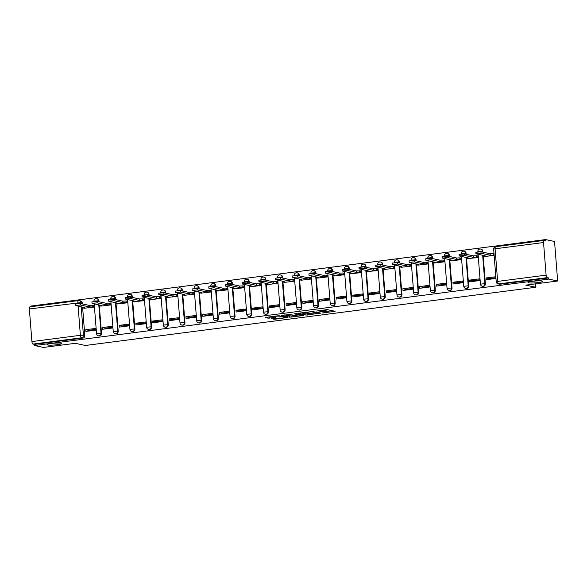 <?xml version="1.0" encoding="UTF-8"?>
<svg xmlns="http://www.w3.org/2000/svg" width="587" height="587" viewBox="0 0 587 587"><rect width="100%" height="100%" fill="white"/><g stroke="black" fill="none" stroke-linecap="round" stroke-linejoin="round"><path stroke-width="0.88" d="M322.329 313.003L335.14 311.301L327.172 309.598L316.584 311.029A3.661 0.448 175.5 0 1 321.36 310.897L322.028 311.037A3.661 0.448 175.5 0 1 322.314 311.183A3.661 0.448 175.5 0 1 320.084 311.778L318.213 312.123L320.7 311.91A3.661 0.448 175.5 0 1 325.477 311.778L326.145 311.917A3.661 0.448 175.5 0 1 326.431 312.064A3.661 0.448 175.5 0 1 324.2 312.651L322.329 313.003M61.253 343.204A7.455 0.91 175.5 0 0 52.903 343.314A7.455 0.91 175.5 0 0 46.975 344.672A7.455 0.91 175.5 0 0 47.562 344.973A7.455 0.91 175.5 0 0 55.912 344.863A7.455 0.91 175.5 0 0 61.84 343.505A7.455 0.91 175.5 0 0 61.253 343.204M542.278 281.063A7.455 0.91 175.5 0 0 533.928 281.166A7.455 0.91 175.5 0 0 527.999 282.53A7.455 0.91 175.5 0 0 528.586 282.831A7.455 0.91 175.5 0 0 536.936 282.721A7.455 0.91 175.5 0 0 542.865 281.356A7.455 0.91 175.5 0 0 542.278 281.063M99.027 301.769L98.946 300.757A2.326 2.135 -78 0 0 97.295 298.754L96.796 298.651A2.326 2.135 102 0 1 98.447 300.654L98.528 301.667M115.712 299.612L115.639 298.6A2.326 2.135 -78 0 0 113.981 296.604L113.489 296.494A2.326 2.135 102 0 1 115.14 298.497L115.221 299.509M132.405 297.455L132.324 296.442A2.326 2.135 -78 0 0 130.674 294.447L130.175 294.336A2.326 2.135 102 0 1 131.833 296.34L131.914 297.352M149.098 295.305L149.017 294.292A2.326 2.135 -78 0 0 147.366 292.289L146.867 292.179A2.326 2.135 102 0 1 148.518 294.182L148.599 295.195M165.783 293.148L165.71 292.135A2.326 2.135 -78 0 0 164.052 290.132L163.56 290.029A2.326 2.135 102 0 1 165.211 292.025L165.292 293.038M182.476 290.991L182.396 289.978A2.326 2.135 -78 0 0 180.745 287.975L180.246 287.872A2.326 2.135 102 0 1 181.904 289.868L181.977 290.881M199.169 288.833L199.088 287.821A2.326 2.135 -78 0 0 197.437 285.818L196.938 285.715A2.326 2.135 102 0 1 198.589 287.718L198.67 288.731M215.855 286.676L215.781 285.664A2.326 2.135 -78 0 0 214.123 283.66L213.631 283.558A2.326 2.135 102 0 1 215.282 285.561L215.363 286.573M232.547 284.519L232.467 283.506A2.326 2.135 -78 0 0 230.816 281.503L230.317 281.4A2.326 2.135 102 0 1 231.975 283.404L232.048 284.416M249.24 282.362L249.159 281.349A2.326 2.135 -78 0 0 247.509 279.353L247.01 279.243A2.326 2.135 102 0 1 248.661 281.246L248.741 282.259M265.926 280.212L265.852 279.192A2.326 2.135 -78 0 0 264.194 277.196L263.702 277.086A2.326 2.135 102 0 1 265.353 279.089L265.434 280.102M282.618 278.055L282.538 277.042A2.326 2.135 -78 0 0 280.887 275.039L280.388 274.929A2.326 2.135 102 0 1 282.046 276.932L282.12 277.945M299.311 275.897L299.231 274.885A2.326 2.135 -78 0 0 297.572 272.882L297.081 272.779A2.326 2.135 102 0 1 298.732 274.775L298.812 275.787M315.997 273.74L315.923 272.728A2.326 2.135 -78 0 0 314.265 270.724L313.774 270.622A2.326 2.135 102 0 1 315.424 272.617L315.505 273.637M332.69 271.583L332.609 270.57A2.326 2.135 -78 0 0 330.958 268.567L330.459 268.464A2.326 2.135 102 0 1 332.117 270.468L332.191 271.48M349.382 269.426L349.302 268.413A2.326 2.135 -78 0 0 347.643 266.41L347.152 266.307A2.326 2.135 102 0 1 348.803 268.31L348.883 269.323M366.068 267.268L365.995 266.256A2.326 2.135 -78 0 0 364.336 264.26L363.845 264.15A2.326 2.135 102 0 1 365.496 266.153L365.576 267.166M382.761 265.111L382.68 264.099A2.326 2.135 -78 0 0 381.029 262.103L380.53 261.993A2.326 2.135 102 0 1 382.188 263.996L382.262 265.008M399.453 262.961L399.373 261.949A2.326 2.135 -78 0 0 397.715 259.946L397.223 259.836A2.326 2.135 102 0 1 398.874 261.839L398.955 262.851M416.139 260.804L416.058 259.792A2.326 2.135 -78 0 0 414.407 257.788L413.916 257.678A2.326 2.135 102 0 1 415.567 259.681L415.647 260.694M432.832 258.647L432.751 257.634A2.326 2.135 -78 0 0 431.1 255.631L430.601 255.528A2.326 2.135 102 0 1 432.259 257.524L432.333 258.537M449.525 256.49L449.444 255.477A2.326 2.135 -78 0 0 447.786 253.474L447.294 253.371A2.326 2.135 102 0 1 448.945 255.374L449.026 256.387M466.21 254.332L466.129 253.32A2.326 2.135 -78 0 0 464.478 251.317L463.987 251.214A2.326 2.135 102 0 1 465.638 253.217L465.718 254.23M482.903 252.175L482.822 251.163A2.326 2.135 -78 0 0 481.171 249.159L480.672 249.057A2.326 2.135 102 0 1 482.331 251.06L482.404 252.072M271.708 318.58L274.826 319.247L287.916 317.457L278.37 315.755L265.977 317.354L265.368 317.589L268.068 318.161L274.87 317.435L275.567 317.251L274.136 316.921A3.06 0.374 175.5 0 1 273.894 316.797A3.06 0.374 175.5 0 1 276.33 316.239A3.06 0.374 175.5 0 1 279.757 316.195L284.996 317.31A3.06 0.374 175.5 0 1 285.238 317.435A3.06 0.374 175.5 0 1 282.809 317.993A3.06 0.374 175.5 0 1 279.383 318.037L271.708 318.58M546.108 275.142L543.54 242.534A2.326 0.88 82.6 0 1 544.142 240.413A2.326 0.88 82.6 0 1 544.259 240.421L545.661 240.721L545.565 239.569L554.539 241.484L557.65 281.004L525.769 285.121L535.821 287.27L85.394 345.464L75.341 343.314L43.46 347.431L34.486 345.516L548.676 279.089L548.588 277.937L547.187 277.636L498.723 283.903A2.326 2.135 102 0 1 498.055 283.873L499.456 284.174A2.326 2.135 102 0 0 500.124 284.196L498.723 283.903A2.326 0.88 82.6 0 1 497.644 281.4L546.108 275.142A2.326 0.88 82.6 0 0 547.187 277.636M557.65 281.004L548.676 279.089M305.996 315.065L320.487 313.194L312.526 311.492L297.939 313.319L305.996 315.065L305.908 313.913L310.45 313.48M303.552 315.535L289.67 317.178L281.613 315.432L289.105 314.522L293.83 315.168L298.042 314.529L294.593 313.766L296.061 313.575L303.523 315.168M77.88 303.501L77.814 302.701A2.326 0.88 -97.4 0 1 78.416 300.581A2.326 0.88 -97.4 0 1 78.533 300.588A2.326 2.135 102 0 1 79.201 300.617L80.602 300.911A2.326 2.135 102 0 1 82.253 302.914L82.334 303.927M82.591 307.14L84.822 335.522L83.427 335.228A2.326 2.135 102 0 1 81.468 337.804L32.997 344.07A2.326 0.88 -97.4 0 1 31.918 341.568L29.35 308.96A2.326 0.88 -97.4 0 1 29.952 306.847A2.326 0.88 -97.4 0 1 30.069 306.847M545.565 239.569L31.375 305.996L31.427 306.656M34.486 345.516L34.398 344.364L32.997 344.07M484.649 256.497L494.144 255.404M495.824 276.719L486.337 277.945L489.264 278.576L495.898 277.717M486.337 277.945L486.469 279.676L495.956 278.451M469.644 280.102L469.783 281.833L479.41 280.586L479.278 278.862L469.644 280.102L472.579 280.733L479.352 279.852M467.956 258.654L477.598 257.546L477.458 255.815L477.077 255.866M452.959 282.259L453.091 283.991L462.717 282.743L462.585 281.019L452.959 282.259L455.886 282.883L462.666 282.009M451.271 260.811L460.905 259.696L460.773 257.972L460.384 258.023M436.266 284.416L436.398 286.148L446.032 284.9L445.893 283.176L436.266 284.416L439.193 285.04L445.973 284.167M434.578 262.969L444.22 261.853L444.08 260.129L443.699 260.173M419.573 286.573L419.712 288.305L429.339 287.058L429.207 285.326L419.573 286.573L422.508 287.197L429.28 286.324M417.885 265.119L427.527 264.011L427.387 262.286L427.006 262.33M402.887 288.731L403.02 290.455L412.646 289.215L412.514 287.483L402.887 288.731L405.815 289.354L412.595 288.481M401.2 267.276L410.834 266.168L410.702 264.436L410.313 264.488M386.195 290.888L386.327 292.612L395.961 291.372L395.821 289.64L386.195 290.888L389.122 291.512L395.902 290.638M384.507 269.433L394.148 268.325L394.009 266.593L393.628 266.645M369.502 293.045L369.641 294.769L379.268 293.529L379.136 291.798L369.502 293.045L372.437 293.669L379.209 292.788M367.814 271.59L377.456 270.482L377.316 268.751L376.935 268.802M352.816 295.195L352.948 296.927L362.575 295.679L362.443 293.955L352.816 295.195L355.744 295.826L362.524 294.945M351.129 273.747L360.763 272.639L360.631 270.908L360.242 270.959M336.124 297.352L336.256 299.084L345.89 297.836L345.75 296.112L336.124 297.352L339.051 297.983L345.831 297.103M334.436 275.905L344.077 274.789L343.938 273.065L343.556 273.116M319.431 299.509L319.57 301.241L329.197 299.994L329.065 298.269L319.431 299.509L322.366 300.133L329.138 299.26M317.743 278.062L327.385 276.947L327.245 275.222L326.864 275.274M302.745 301.667L302.877 303.398L312.504 302.151L312.372 300.427L302.745 301.667L305.673 302.29L312.453 301.417M301.058 280.219L310.692 279.104L310.56 277.38L310.171 277.424M286.052 303.824L286.192 305.548L295.819 304.308L295.679 302.576L286.052 303.824L288.98 304.448L295.76 303.574M284.365 282.369L294.006 281.261L293.867 279.537L293.485 279.581M269.36 305.981L269.499 307.705L279.126 306.465L278.994 304.734L269.36 305.981L272.295 306.605L279.067 305.732M267.672 284.526L277.313 283.418L277.174 281.687L276.793 281.738M252.674 308.138L252.806 309.863L262.433 308.623L262.301 306.891L252.674 308.138L255.602 308.762L262.382 307.889M250.987 286.683L260.621 285.575L260.489 283.844L260.1 283.895M235.981 310.296L236.121 312.02L245.748 310.78L245.608 309.048L235.981 310.296L238.909 310.919L245.689 310.039M234.294 288.841L243.935 287.733L243.796 286.001L243.414 286.052M219.289 312.445L219.428 314.177L229.055 312.93L228.923 311.205L219.289 312.445L222.224 313.076L228.996 312.196M217.601 290.998L227.242 289.89L227.103 288.158L226.721 288.21M202.603 314.603L202.735 316.334L212.362 315.087L212.23 313.363L202.603 314.603L205.531 315.234L212.311 314.353M200.915 293.155L210.55 292.04L210.417 290.316L210.029 290.367M185.91 316.76L186.05 318.492L195.676 317.244L195.537 315.52L185.91 316.76L188.838 317.384L195.618 316.51M184.223 295.312L193.864 294.197L193.725 292.473L193.343 292.524M169.217 318.917L169.357 320.649L178.984 319.401L178.852 317.67L169.217 318.917L172.152 319.541L178.925 318.668M167.53 297.462L177.171 296.354L177.032 294.63L176.65 294.674M152.532 321.074L152.664 322.799L162.298 321.559L162.159 319.827L152.532 321.074L155.46 321.698L162.239 320.825M150.844 299.619L160.478 298.512L160.346 296.78L159.958 296.831M135.839 323.232L135.979 324.956L145.605 323.716L145.466 321.984L135.839 323.232L138.767 323.855L145.547 322.982M134.152 301.777L143.793 300.669L143.654 298.937L143.272 298.988M119.146 325.389L119.286 327.113L128.913 325.873L128.78 324.141L119.146 325.389L122.081 326.012L128.854 325.139M117.459 303.934L127.1 302.826L126.961 301.094L126.579 301.146M102.461 327.539L102.593 329.27L112.227 328.023L112.088 326.299L102.461 327.539L105.389 328.17L112.168 327.289M100.773 306.091L110.407 304.983L110.275 303.252L109.886 303.303M85.768 329.696L85.907 331.428L95.534 330.18L95.395 328.456L85.768 329.696L88.696 330.327L95.476 329.446M84.08 308.248L93.722 307.14L93.582 305.409L93.201 305.46M99.276 304.983L101.514 333.365L101.015 333.262A2.326 2.135 102 0 1 98.389 335.815L98.887 335.925A2.326 2.135 -78 0 0 101.514 333.365M115.969 302.826L118.2 331.215L117.708 331.105A2.326 2.135 102 0 1 115.081 333.658L115.573 333.768A2.326 2.135 -78 0 0 118.2 331.215M132.662 300.669L134.893 329.058L134.394 328.947A2.326 2.135 102 0 1 131.774 331.501L132.266 331.611A2.326 2.135 -78 0 0 134.893 329.058M149.347 298.519L151.585 326.9L151.086 326.79A2.326 2.135 102 0 1 148.46 329.351L148.959 329.454A2.326 2.135 -78 0 0 151.585 326.9M166.04 296.362L168.271 324.743L167.779 324.64A2.326 2.135 102 0 1 165.152 327.194L165.644 327.297A2.326 2.135 -78 0 0 168.271 324.743M182.733 294.204L184.964 322.586L184.465 322.483A2.326 2.135 102 0 1 181.845 325.037L182.337 325.139A2.326 2.135 -78 0 0 184.964 322.586M199.419 292.047L201.657 320.429L201.158 320.326A2.326 2.135 102 0 1 198.531 322.879L199.03 322.982A2.326 2.135 -78 0 0 201.657 320.429M216.111 289.89L218.342 318.271L217.85 318.169A2.326 2.135 102 0 1 215.224 320.722L215.715 320.825A2.326 2.135 -78 0 0 218.342 318.271M232.804 287.733L235.035 316.122L234.536 316.011A2.326 2.135 102 0 1 231.916 318.565L232.408 318.675A2.326 2.135 -78 0 0 235.035 316.122M249.49 285.575L251.728 313.964L251.229 313.854A2.326 2.135 102 0 1 248.602 316.408L249.101 316.518A2.326 2.135 -78 0 0 251.728 313.964M266.182 283.418L268.413 311.807L267.921 311.697A2.326 2.135 102 0 1 265.295 314.25L265.786 314.361A2.326 2.135 -78 0 0 268.413 311.807M282.875 281.268L285.106 309.65L284.607 309.54A2.326 2.135 102 0 1 281.98 312.101L282.479 312.203A2.326 2.135 -78 0 0 285.106 309.65M299.561 279.111L301.799 307.493L301.3 307.39A2.326 2.135 102 0 1 298.673 309.943L299.172 310.046A2.326 2.135 -78 0 0 301.799 307.493M316.254 276.954L318.484 305.335L317.993 305.233A2.326 2.135 102 0 1 315.366 307.786L315.857 307.889A2.326 2.135 -78 0 0 318.484 305.335M332.946 274.797L335.177 303.178L334.678 303.075A2.326 2.135 102 0 1 332.051 305.629L332.55 305.732A2.326 2.135 -78 0 0 335.177 303.178M349.632 272.639L351.87 301.021L351.371 300.918A2.326 2.135 102 0 1 348.744 303.472L349.243 303.582A2.326 2.135 -78 0 0 351.87 301.021M366.325 270.482L368.555 298.871L368.064 298.761A2.326 2.135 102 0 1 365.437 301.314L365.928 301.425A2.326 2.135 -78 0 0 368.555 298.871M383.01 268.325L385.248 296.714L384.749 296.604A2.326 2.135 102 0 1 382.122 299.157L382.621 299.267A2.326 2.135 -78 0 0 385.248 296.714M399.703 266.168L401.941 294.557L401.442 294.447A2.326 2.135 102 0 1 398.815 297L399.314 297.11A2.326 2.135 -78 0 0 401.941 294.557M416.396 264.018L418.626 292.399L418.135 292.297A2.326 2.135 102 0 1 415.508 294.85L416 294.953A2.326 2.135 -78 0 0 418.626 292.399M433.081 261.861L435.319 290.242L434.82 290.139A2.326 2.135 102 0 1 432.193 292.693L432.692 292.796A2.326 2.135 -78 0 0 435.319 290.242M449.774 259.703L452.012 288.085L451.513 287.982A2.326 2.135 102 0 1 448.886 290.536L449.385 290.638A2.326 2.135 -78 0 0 452.012 288.085M466.467 257.546L468.697 285.928L468.206 285.825A2.326 2.135 102 0 1 465.579 288.378L466.071 288.481A2.326 2.135 -78 0 0 468.697 285.928M483.152 255.389L485.39 283.77L484.891 283.668A2.326 2.135 102 0 1 482.265 286.221L482.763 286.331A2.326 2.135 -78 0 0 485.39 283.77M535.821 287.27L535.549 283.859M34.398 344.364L82.862 338.105A2.326 2.135 -78 0 0 84.822 335.522M548.588 277.937L500.124 284.196M326.431 312.064L326.335 310.912A3.661 0.448 175.5 0 0 326.049 310.765L326.145 311.917M322.263 310.596A3.661 0.448 175.5 0 1 325.389 310.626L326.049 310.765M326.379 311.418L332.183 310.67M300.896 312.842L305.908 313.913M318.11 313.443L311.543 311.785L308.975 312.013A3.661 0.448 175.5 0 0 306.744 312.6A3.661 0.448 175.5 0 0 307.03 312.746L311.807 313.766A3.661 0.448 175.5 0 0 316.584 313.634L318.11 313.443M294.116 315.586L291.071 315.982L291.159 317.134M284.563 314.955L291.071 315.982M295.687 315.923A3.06 0.374 175.5 0 0 299.113 315.879A3.06 0.374 175.5 0 0 301.542 315.322A3.06 0.374 175.5 0 0 301.307 315.197L299.458 314.801L294.447 315.3L293.749 315.483L295.687 315.923M268.428 317.039L273.865 316.4M494.137 255.257L490.079 255.184L481.061 253.254L475.932 253.782L485.156 255.815L483.571 256.211L485.045 256.578M475.932 253.782L475.808 252.285L480.944 251.757L489.962 253.679L493.161 253.577L493.278 255.074M494.019 253.76L493.161 253.577M489.962 253.679L490.079 255.184M477.591 257.444L473.386 257.341L464.368 255.411L459.239 255.939L468.463 257.972L466.885 258.368L468.353 258.735M459.239 255.939L459.122 254.442L464.251 253.914L473.269 255.837L476.468 255.734L476.585 257.231M477.473 255.947L476.468 255.734M473.269 255.837L473.386 257.341M460.898 259.601L456.693 259.491L447.676 257.568L442.547 258.097L451.777 260.129L450.192 260.525L451.66 260.892M442.547 258.097L442.429 256.6L447.558 256.071L456.576 257.994L459.782 257.891L459.9 259.388M460.78 258.104L459.782 257.891M456.576 257.994L456.693 259.491M444.212 261.758L440.008 261.648L430.99 259.725L425.861 260.254L435.084 262.286L433.499 262.683L434.974 263.049M425.861 260.254L425.736 258.757L430.873 258.229L439.89 260.151L443.09 260.048L443.207 261.545M444.088 260.261L443.09 260.048M439.89 260.151L440.008 261.648M427.519 263.915L423.315 263.805L414.297 261.883L409.168 262.411L418.392 264.443L416.814 264.84L418.282 265.207M409.168 262.411L409.051 260.914L414.18 260.386L423.198 262.308L426.397 262.206L426.514 263.702M427.402 262.418L426.397 262.206M423.198 262.308L423.315 263.805M410.827 266.072L406.622 265.962L397.604 264.04L392.476 264.568L401.706 266.601L400.121 266.997L401.589 267.364M392.476 264.568L392.358 263.064L397.487 262.543L406.505 264.466L409.711 264.363L409.829 265.86M410.709 264.576L409.711 264.363M406.505 264.466L406.622 265.962M394.141 268.23L389.937 268.12L380.919 266.197L375.79 266.725L385.013 268.758L383.428 269.147L384.903 269.521M375.79 266.725L375.665 265.221L380.802 264.693L389.819 266.623L393.019 266.513L393.136 268.017M394.016 266.733L393.019 266.513M389.819 266.623L389.937 268.12M377.448 270.387L373.244 270.277L364.226 268.347L359.097 268.875L368.32 270.908L366.743 271.304L368.21 271.678M359.097 268.875L358.98 267.378L364.109 266.85L373.127 268.78L376.326 268.67L376.443 270.167M377.331 268.883L376.326 268.67M373.127 268.78L373.244 270.277M360.756 272.537L356.551 272.434L347.533 270.504L342.404 271.033L351.635 273.065L350.05 273.461L351.518 273.828M342.404 271.033L342.287 269.536L347.416 269.007L356.434 270.93L359.64 270.827L359.758 272.324M360.638 271.04L359.64 270.827M356.434 270.93L356.551 272.434M344.07 274.694L339.866 274.584L330.848 272.662L325.719 273.19L334.942 275.222L333.365 275.619L334.832 275.985M325.719 273.19L325.594 271.693L330.73 271.165L339.748 273.087L342.947 272.984L343.065 274.481M343.953 273.197L342.947 272.984M339.748 273.087L339.866 274.584M327.377 276.851L323.173 276.741L314.155 274.819L309.026 275.347L318.249 277.38L316.672 277.776L318.139 278.143M309.026 275.347L308.909 273.85L314.038 273.322L323.055 275.244L326.255 275.142L326.372 276.638M327.26 275.354L326.255 275.142M323.055 275.244L323.173 276.741M310.684 279.008L306.48 278.898L297.47 276.976L292.333 277.504L301.564 279.537L299.979 279.933L301.447 280.3M292.333 277.504L292.216 276.007L297.345 275.479L306.363 277.402L309.569 277.299L309.687 278.796M310.567 277.512L309.569 277.299M306.363 277.402L306.48 278.898M293.999 281.166L289.795 281.056L280.777 279.133L275.648 279.661L284.871 281.694L283.294 282.09L284.761 282.457M275.648 279.661L275.53 278.165L280.659 277.636L289.677 279.559L292.876 279.456L292.994 280.953M293.882 279.669L292.876 279.456M289.677 279.559L289.795 281.056M277.306 283.323L273.102 283.213L264.084 281.29L258.955 281.819L268.178 283.851L266.601 284.247L268.068 284.614M258.955 281.819L258.838 280.315L263.967 279.786L272.984 281.716L276.183 281.613L276.301 283.11M277.189 281.826L276.183 281.613M272.984 281.716L273.102 283.213M260.613 285.48L256.409 285.37L247.398 283.448L242.262 283.969L251.493 286.001L249.908 286.397L251.375 286.772M242.262 283.969L242.145 282.472L247.274 281.943L256.292 283.873L259.498 283.763L259.615 285.267M260.496 283.983L259.498 283.763M256.292 283.873L256.409 285.37M243.928 287.637L239.723 287.527L230.706 285.598L225.577 286.126L234.8 288.158L233.222 288.555L234.69 288.921M225.577 286.126L225.459 284.629L230.588 284.101L239.606 286.03L242.805 285.92L242.923 287.417M243.81 286.133L242.805 285.92M239.606 286.03L239.723 287.527M227.235 289.787L223.031 289.685L214.013 287.755L208.884 288.283L218.107 290.316L216.53 290.712L217.997 291.079M208.884 288.283L208.767 286.786L213.895 286.258L222.913 288.18L226.112 288.078L226.23 289.574M227.118 288.29L226.112 288.078M222.913 288.18L223.031 289.685M210.542 291.944L206.338 291.834L197.327 289.912L192.191 290.44L201.422 292.473L199.837 292.869L201.304 293.236M192.191 290.44L192.074 288.943L197.203 288.415L206.22 290.338L209.427 290.235L209.544 291.732M210.425 290.448L209.427 290.235M206.22 290.338L206.338 291.834M193.857 294.102L189.652 293.992L180.635 292.069L175.506 292.597L184.729 294.63L183.151 295.026L184.619 295.393M175.506 292.597L175.388 291.101L180.517 290.572L189.535 292.495L192.734 292.392L192.852 293.889M193.739 292.605L192.734 292.392M189.535 292.495L189.652 293.992M177.164 296.259L172.96 296.149L163.942 294.226L158.813 294.755L168.036 296.787L166.459 297.183L167.926 297.55M158.813 294.755L158.695 293.258L163.824 292.73L172.842 294.652L176.041 294.549L176.159 296.046M177.047 294.762L176.041 294.549M172.842 294.652L172.96 296.149M160.471 298.416L156.267 298.306L147.256 296.384L142.12 296.912L151.351 298.944L149.766 299.341L151.233 299.708M142.12 296.912L142.003 295.415L147.132 294.887L156.149 296.809L159.356 296.706L159.473 298.203M160.354 296.919L159.356 296.706M156.149 296.809L156.267 298.306M143.786 300.573L139.581 300.463L130.563 298.541L125.435 299.069L134.658 301.102L133.08 301.491L134.548 301.865M125.435 299.069L125.317 297.565L130.446 297.037L139.464 298.966L142.663 298.856L142.78 300.361M143.668 299.077L142.663 298.856M139.464 298.966L139.581 300.463M127.093 302.731L122.888 302.621L113.871 300.691L108.742 301.219L117.965 303.252L116.387 303.648L117.855 304.022M108.742 301.219L108.624 299.722L113.753 299.194L122.771 301.124L125.97 301.014L126.088 302.51M126.975 301.226L125.97 301.014M122.771 301.124L122.888 302.621M110.4 304.88L106.196 304.778L97.185 302.848L92.049 303.376L101.28 305.409L99.695 305.805L101.162 306.172M92.049 303.376L91.932 301.879L97.06 301.351L106.078 303.274L109.285 303.171L109.402 304.668M110.283 303.384L109.285 303.171M106.078 303.274L106.196 304.778M93.715 307.038L89.51 306.928L80.492 305.005L75.363 305.534L84.587 307.566L83.009 307.962L84.477 308.329M75.363 305.534L75.246 304.037L80.375 303.508L89.393 305.431L92.592 305.328L92.709 306.825M93.597 305.541L92.592 305.328M89.393 305.431L89.51 306.928M96.129 298.622A2.326 2.135 102 0 1 96.796 298.651A2.326 2.326 0 0 0 93.986 301.109L98.946 300.757M112.821 296.464A2.326 2.135 102 0 1 113.489 296.494A2.326 2.326 0 0 0 110.679 298.952L115.639 298.6M129.507 294.314A2.326 2.135 102 0 1 130.175 294.336A2.326 2.326 0 0 0 127.372 296.802L132.324 296.442M146.2 292.157A2.326 2.135 102 0 1 146.867 292.179A2.326 2.326 0 0 0 144.057 294.645L149.017 294.292M162.893 290A2.326 2.135 102 0 1 163.56 290.029A2.326 2.326 0 0 0 160.75 292.487L165.71 292.135M179.578 287.843A2.326 2.135 102 0 1 180.246 287.872A2.326 2.326 0 0 0 177.443 290.33L182.396 289.978M196.271 285.686A2.326 2.135 102 0 1 196.938 285.715A2.326 2.326 0 0 0 194.128 288.173L199.088 287.821M212.964 283.528A2.326 2.135 102 0 1 213.631 283.558A2.326 2.326 0 0 0 210.821 286.016L215.781 285.664M229.649 281.371A2.326 2.135 102 0 1 230.317 281.4A2.326 2.326 0 0 0 227.514 283.859L232.467 283.506M246.342 279.221A2.326 2.135 102 0 1 247.01 279.243A2.326 2.326 0 0 0 244.199 281.709L249.159 281.349M263.035 277.064A2.326 2.135 102 0 1 263.702 277.086A2.326 2.326 0 0 0 260.892 279.551L265.852 279.192M279.72 274.907A2.326 2.135 102 0 1 280.388 274.929A2.326 2.326 0 0 0 277.585 277.394L282.538 277.042M296.413 272.75A2.326 2.135 102 0 1 297.081 272.779A2.326 2.326 0 0 0 294.27 275.237L299.231 274.885M313.106 270.592A2.326 2.135 102 0 1 313.774 270.622A2.326 2.326 0 0 0 310.963 273.08L315.923 272.728M329.791 268.435A2.326 2.135 102 0 1 330.459 268.464A2.326 2.326 0 0 0 327.656 270.923L332.609 270.57M346.484 266.278A2.326 2.135 102 0 1 347.152 266.307A2.326 2.326 0 0 0 344.342 268.765L349.302 268.413M363.177 264.121A2.326 2.135 102 0 1 363.845 264.15A2.326 2.326 0 0 0 361.034 266.608L365.995 266.256M379.862 261.971A2.326 2.135 102 0 1 380.53 261.993A2.326 2.326 0 0 0 377.727 264.458L382.68 264.099M396.555 259.814A2.326 2.135 102 0 1 397.223 259.836A2.326 2.326 0 0 0 394.413 262.301L399.373 261.949M413.248 257.656A2.326 2.135 102 0 1 413.916 257.678A2.326 2.326 0 0 0 411.105 260.144L416.058 259.792M429.933 255.499A2.326 2.135 102 0 1 430.601 255.528A2.326 2.326 0 0 0 427.798 257.987L432.751 257.634M446.626 253.342A2.326 2.135 102 0 1 447.294 253.371A2.326 2.326 0 0 0 444.484 255.829L449.444 255.477M463.319 251.185A2.326 2.135 102 0 1 463.987 251.214A2.326 2.326 0 0 0 461.177 253.672L466.129 253.32M480.005 249.027A2.326 2.135 102 0 1 480.672 249.057A2.326 2.326 0 0 0 477.862 251.515L482.822 251.163M82.253 302.914L80.859 302.613L80.94 303.626M81.189 306.84L83.427 335.228L80.382 335.309L78.093 306.179M29.952 306.847L78.416 300.581A2.326 2.326 0 0 1 79.201 300.617A2.326 2.135 102 0 1 80.859 302.613L29.35 308.96M31.918 341.568L80.382 335.309A2.326 0.88 82.6 0 0 81.468 337.804L82.862 338.105M543.54 242.534L495.076 248.793L497.644 281.4L496.22 281.782A2.326 2.326 0 0 0 498.055 283.873M98.785 304.88L101.015 333.262L96.554 333.724A2.326 2.326 0 0 0 98.389 335.815M115.47 302.723L117.708 331.105L113.247 331.567A2.326 2.326 0 0 0 115.081 333.658M132.163 300.566L134.394 328.947L129.932 329.41A2.326 2.326 0 0 0 131.774 331.501M148.856 298.409L151.086 326.79L146.625 327.252A2.326 2.326 0 0 0 148.46 329.351M165.541 296.252L167.779 324.64L163.318 325.095A2.326 2.326 0 0 0 165.152 327.194M182.234 294.094L184.465 322.483L180.004 322.938A2.326 2.326 0 0 0 181.845 325.037M198.927 291.937L201.158 320.326L196.696 320.781A2.326 2.326 0 0 0 198.531 322.879M215.612 289.787L217.85 318.169L213.389 318.631A2.326 2.326 0 0 0 215.224 320.722M232.305 287.63L234.536 316.011L230.075 316.474A2.326 2.326 0 0 0 231.916 318.565M248.998 285.473L251.229 313.854L246.767 314.316A2.326 2.326 0 0 0 248.602 316.408M265.684 283.316L267.921 311.697L263.46 312.159A2.326 2.326 0 0 0 265.295 314.25M282.376 281.158L284.607 309.54L280.146 310.002A2.326 2.326 0 0 0 281.98 312.101M299.069 279.001L301.3 307.39L296.839 307.845A2.326 2.326 0 0 0 298.673 309.943M315.755 276.844L317.993 305.233L313.531 305.688A2.326 2.326 0 0 0 315.366 307.786M332.447 274.694L334.678 303.075L330.217 303.53A2.326 2.326 0 0 0 332.051 305.629M349.14 272.537L351.371 300.918L346.91 301.38A2.326 2.326 0 0 0 348.744 303.472M365.826 270.38L368.064 298.761L363.602 299.223A2.326 2.326 0 0 0 365.437 301.314M382.519 268.222L384.749 296.604L380.288 297.066A2.326 2.326 0 0 0 382.122 299.157M399.211 266.065L401.442 294.447L396.981 294.909A2.326 2.326 0 0 0 398.815 297M415.897 263.908L418.135 292.297L413.674 292.752A2.326 2.326 0 0 0 415.508 294.85M432.59 261.751L434.82 290.139L430.359 290.594A2.326 2.326 0 0 0 432.193 292.693M449.282 259.593L451.513 287.982L447.052 288.437A2.326 2.326 0 0 0 448.886 290.536M465.968 257.444L468.206 285.825L463.745 286.287A2.326 2.326 0 0 0 465.579 288.378M482.661 255.286L484.891 283.668L480.43 284.13A2.326 2.326 0 0 0 482.265 286.221M544.142 240.413L495.677 246.679A2.326 2.326 0 0 0 493.652 249.167L495.076 248.793A2.326 0.88 -97.4 0 1 495.677 246.679A2.326 0.88 -97.4 0 1 495.795 246.679M325.389 310.626L325.477 311.778M321.955 310.127L322.028 311.037M321.309 310.207L321.36 310.897M319.856 313.054L319.878 313.421M307.397 313.876L307.493 315.028M318.492 312.768L318.536 313.282M289.574 316.026L289.67 317.178M297.917 313.972L297.954 314.485M301.263 314.683L301.307 315.197M299.421 314.294L299.458 314.801M284.959 316.804L284.996 317.31M279.713 315.696L279.757 316.195M274.841 317.068L274.87 317.435M269.47 316.965L269.565 318.117M267.988 317.097L268.068 318.161M274.745 318.183L274.826 319.247M273.263 318.374L273.337 319.284M490.116 253.665L490.24 255.162M480.944 251.757L481.061 253.254M473.43 255.822L473.548 257.319M464.251 253.914L464.368 255.411M456.737 257.972L456.855 259.476M447.558 256.071L447.676 257.568M440.045 260.129L440.169 261.626M430.873 258.229L430.99 259.725M423.359 262.286L423.476 263.783M414.18 260.386L414.297 261.883M406.666 264.443L406.784 265.94M397.487 262.543L397.604 264.04M389.973 266.601L390.098 268.098M380.802 264.693L380.919 266.197M373.288 268.758L373.405 270.255M364.109 266.85L364.226 268.347M356.595 270.915L356.713 272.412M347.416 269.007L347.533 270.504M339.902 273.065L340.027 274.569M330.73 271.165L330.848 272.662M323.217 275.222L323.334 276.726M314.038 273.322L314.155 274.819M306.524 277.38L306.641 278.876M297.345 275.479L297.47 276.976M289.831 279.537L289.956 281.034M280.659 277.636L280.777 279.133M273.146 281.694L273.263 283.191M263.967 279.786L264.084 281.29M256.453 283.851L256.57 285.348M247.274 281.943L247.398 283.448M239.767 286.008L239.885 287.505M230.588 284.101L230.706 285.598M223.075 288.166L223.192 289.662M213.895 286.258L214.013 287.755M206.382 290.316L206.499 291.82M197.203 288.415L197.327 289.912M189.696 292.473L189.814 293.97M180.517 290.572L180.635 292.069M173.004 294.63L173.121 296.127M163.824 292.73L163.942 294.226M156.311 296.787L156.428 298.284M147.132 294.887L147.256 296.384M139.625 298.944L139.743 300.441M130.446 297.037L130.563 298.541M122.932 301.102L123.05 302.599M113.753 299.194L113.871 300.691M106.24 303.259L106.357 304.756M97.06 301.351L97.185 302.848M89.554 305.416L89.672 306.913M80.375 303.508L80.492 305.005M480.43 284.13L478.082 254.31M463.745 286.287L461.397 256.468M447.052 288.437L444.704 258.618M430.359 290.594L428.011 260.775M413.674 292.752L411.326 262.932M396.981 294.909L394.633 265.089M380.288 297.066L377.94 267.246M363.602 299.223L361.254 269.404M346.91 301.38L344.562 271.561M330.217 303.53L327.869 273.711M313.531 305.688L311.183 275.868M296.839 307.845L294.491 278.025M280.146 310.002L277.798 280.182M263.46 312.159L261.112 282.34M246.767 314.316L244.419 284.497M230.075 316.474L227.727 286.654M213.389 318.631L211.041 288.811M196.696 320.781L194.348 290.961M180.004 322.938L177.656 293.118M163.318 325.095L160.97 295.276M146.625 327.252L144.277 297.433M129.932 329.41L127.592 299.59M113.247 331.567L110.899 301.747M96.554 333.724L94.206 303.905M493.652 249.167L496.22 281.782M322.226 310.09L322.314 311.183M318.55 312.783L318.594 313.311M306.7 312.093L306.744 312.6M297.998 313.986L298.042 314.529M301.498 314.735L301.542 315.322M285.194 316.848L285.238 317.435M273.858 316.334L273.894 316.797M483.512 255.47L483.571 256.211M466.826 257.62L466.885 258.368M450.134 259.777L450.192 260.525M433.441 261.934L433.499 262.683M416.755 264.091L416.814 264.84M400.063 266.249L400.121 266.997M383.37 268.406L383.428 269.147M366.684 270.563L366.743 271.304M349.991 272.72L350.05 273.461M333.306 274.87L333.365 275.619M316.613 277.027L316.672 277.776M299.92 279.185L299.979 279.933M283.235 281.342L283.294 282.09M266.542 283.499L266.601 284.247M249.849 285.656L249.908 286.397M233.164 287.813L233.222 288.555M216.471 289.971L216.53 290.712M199.778 292.121L199.837 292.869M183.093 294.278L183.151 295.026M166.4 296.435L166.459 297.183M149.707 298.592L149.766 299.341M133.022 300.749L133.08 301.491M116.329 302.907L116.387 303.648M99.636 305.064L99.695 305.805M82.95 307.214L83.009 307.962"/></g></svg>
